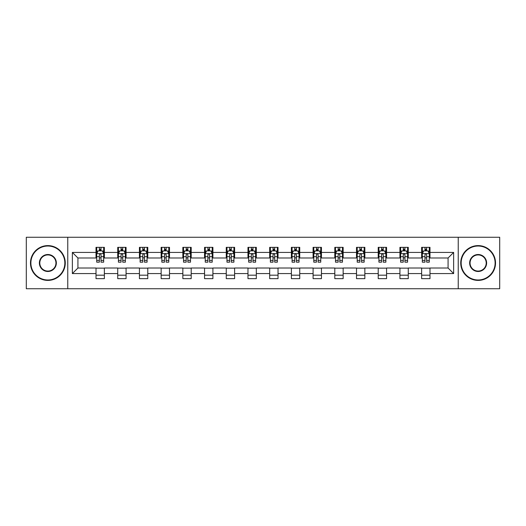 <?xml version="1.0" encoding="UTF-8"?>
<svg xmlns="http://www.w3.org/2000/svg" width="526" height="526" viewBox="0 0 526 526"><rect width="100%" height="100%" fill="white"/><g stroke="black" fill="none" stroke-linecap="round" stroke-linejoin="round"><path stroke-width="0.79" d="M458.231 288.741L499.7 288.741L499.7 237.259L458.231 237.259L458.231 288.741L67.769 288.741L67.769 237.259L26.3 237.259L26.3 288.741L67.769 288.741M458.231 237.259L67.769 237.259M429.985 252.427L429.985 247.345L421.635 247.345L421.635 252.427L408.275 252.427L408.275 247.345L399.924 247.345L399.924 252.427L386.571 252.427L386.571 247.345L378.22 247.345L378.22 252.427L364.86 252.427L364.86 247.345L356.51 247.345L356.51 252.427L343.149 252.427L343.149 247.345L334.806 247.345L334.806 252.427L321.445 252.427L321.445 247.345L313.095 247.345L313.095 252.427L299.735 252.427L299.735 247.345L291.384 247.345L291.384 252.427L278.03 252.427L278.03 247.345L269.68 247.345L269.68 252.427L256.32 252.427L256.32 247.345L247.97 247.345L247.97 252.427L234.616 252.427L234.616 247.345L226.265 247.345L226.265 252.427L212.905 252.427L212.905 247.345L204.555 247.345L204.555 252.427L191.194 252.427L191.194 247.345L182.851 247.345L182.851 252.427L169.49 252.427L169.49 247.345L161.14 247.345L161.14 252.427L147.78 252.427L147.78 247.345L139.429 247.345L139.429 252.427L126.076 252.427L126.076 247.345L117.725 247.345L117.725 252.427L104.365 252.427L104.365 247.345L96.015 247.345L96.015 252.427L72.358 252.427L72.358 273.573L77.927 268.01L96.015 268.01L96.015 278.655L104.365 278.655L104.365 268.01L117.725 268.01L117.725 278.655L126.076 278.655L126.076 268.01L139.429 268.01L139.429 278.655L147.78 278.655L147.78 268.01L161.14 268.01L161.14 278.655L169.49 278.655L169.49 268.01L182.851 268.01L182.851 278.655L191.194 278.655L191.194 268.01L204.555 268.01L204.555 278.655L212.905 278.655L212.905 268.01L226.265 268.01L226.265 278.655L234.616 278.655L234.616 268.01L247.97 268.01L247.97 278.655L256.32 278.655L256.32 268.01L269.68 268.01L269.68 278.655L278.03 278.655L278.03 268.01L291.384 268.01L291.384 278.655L299.735 278.655L299.735 268.01L313.095 268.01L313.095 278.655L321.445 278.655L321.445 268.01L334.806 268.01L334.806 278.655L343.149 278.655L343.149 268.01L356.51 268.01L356.51 278.655L364.86 278.655L364.86 268.01L378.22 268.01L378.22 278.655L386.571 278.655L386.571 268.01L399.924 268.01L399.924 278.655L408.275 278.655L408.275 268.01L421.635 268.01L421.635 278.655L429.985 278.655L429.985 268.01L448.073 268.01L448.073 257.99L429.985 257.99L429.985 252.427L453.642 252.427L453.642 273.573L429.985 273.573M421.635 273.573L408.275 273.573M399.924 273.573L386.571 273.573M378.22 273.573L364.86 273.573M356.51 273.573L343.149 273.573M334.806 273.573L321.445 273.573M313.095 273.573L299.735 273.573M291.384 273.573L278.03 273.573M269.68 273.573L256.32 273.573M247.97 273.573L234.616 273.573M226.265 273.573L212.905 273.573M204.555 273.573L191.194 273.573M182.851 273.573L169.49 273.573M161.14 273.573L147.78 273.573M139.429 273.573L126.076 273.573M117.725 273.573L104.365 273.573M96.015 273.573L72.358 273.573M421.635 252.427L421.635 257.99L408.275 257.99L408.275 252.427M399.924 252.427L399.924 257.99L386.571 257.99L386.571 252.427M378.22 252.427L378.22 257.99L364.86 257.99L364.86 252.427M356.51 252.427L356.51 257.99L343.149 257.99L343.149 252.427M334.806 252.427L334.806 257.99L321.445 257.99L321.445 252.427M313.095 252.427L313.095 257.99L299.735 257.99L299.735 252.427M291.384 252.427L291.384 257.99L278.03 257.99L278.03 252.427M269.68 252.427L269.68 257.99L256.32 257.99L256.32 252.427M247.97 252.427L247.97 257.99L234.616 257.99L234.616 252.427M226.265 252.427L226.265 257.99L212.905 257.99L212.905 252.427M204.555 252.427L204.555 257.99L191.194 257.99L191.194 252.427M182.851 252.427L182.851 257.99L169.49 257.99L169.49 252.427M161.14 252.427L161.14 257.99L147.78 257.99L147.78 252.427M139.429 252.427L139.429 257.99L126.076 257.99L126.076 252.427M117.725 252.427L117.725 257.99L104.365 257.99L104.365 252.427M96.015 252.427L96.015 257.99L77.927 257.99L72.358 252.427M77.927 257.99L77.927 268.01M453.642 273.573L448.073 268.01M448.073 257.99L453.642 252.427M96.015 250.823L96.712 250.823M99.355 250.823L101.025 250.823M103.668 250.823L104.365 250.823M96.015 257.852L96.712 257.852M99.355 257.852L101.025 257.852M103.668 257.852L104.365 257.852M96.015 268.148L104.365 268.148M96.015 275.177L104.365 275.177M117.725 268.148L126.076 268.148M117.725 275.177L126.076 275.177M117.725 250.823L118.422 250.823M121.065 250.823L122.736 250.823M125.379 250.823L126.076 250.823M117.725 257.852L118.422 257.852M121.065 257.852L122.736 257.852M125.379 257.852L126.076 257.852M139.429 268.148L147.78 268.148M139.429 275.177L147.78 275.177M139.429 250.823L140.126 250.823M142.77 250.823L144.44 250.823M147.083 250.823L147.78 250.823M139.429 257.852L140.126 257.852M142.77 257.852L144.44 257.852M147.083 257.852L147.78 257.852M161.14 268.148L169.49 268.148M161.14 275.177L169.49 275.177M161.14 250.823L161.837 250.823M164.48 250.823L166.15 250.823M168.793 250.823L169.49 250.823M161.14 257.852L161.837 257.852M164.48 257.852L166.15 257.852M168.793 257.852L169.49 257.852M182.851 268.148L191.194 268.148M182.851 275.177L191.194 275.177M182.851 250.823L183.541 250.823M186.184 250.823L187.854 250.823M190.504 250.823L191.194 250.823M182.851 257.852L183.541 257.852M186.184 257.852L187.854 257.852M190.504 257.852L191.194 257.852M204.555 268.148L212.905 268.148M204.555 275.177L212.905 275.177M204.555 250.823L205.252 250.823M207.895 250.823L209.565 250.823M212.208 250.823L212.905 250.823M204.555 257.852L205.252 257.852M207.895 257.852L209.565 257.852M212.208 257.852L212.905 257.852M226.265 268.148L234.616 268.148M226.265 275.177L234.616 275.177M226.265 250.823L226.962 250.823M229.606 250.823L231.276 250.823M233.919 250.823L234.616 250.823M226.265 257.852L226.962 257.852M229.606 257.852L231.276 257.852M233.919 257.852L234.616 257.852M247.97 268.148L256.32 268.148M247.97 275.177L256.32 275.177M247.97 250.823L248.666 250.823M251.31 250.823L252.98 250.823M255.623 250.823L256.32 250.823M247.97 257.852L248.666 257.852M251.31 257.852L252.98 257.852M255.623 257.852L256.32 257.852M269.68 268.148L278.03 268.148M269.68 275.177L278.03 275.177M269.68 250.823L270.377 250.823M273.02 250.823L274.69 250.823M277.334 250.823L278.03 250.823M269.68 257.852L270.377 257.852M273.02 257.852L274.69 257.852M277.334 257.852L278.03 257.852M291.384 268.148L299.735 268.148M291.384 275.177L299.735 275.177M291.384 250.823L292.081 250.823M294.724 250.823L296.394 250.823M299.038 250.823L299.735 250.823M291.384 257.852L292.081 257.852M294.724 257.852L296.394 257.852M299.038 257.852L299.735 257.852M313.095 268.148L321.445 268.148M313.095 275.177L321.445 275.177M313.095 250.823L313.792 250.823M316.435 250.823L318.105 250.823M320.748 250.823L321.445 250.823M313.095 257.852L313.792 257.852M316.435 257.852L318.105 257.852M320.748 257.852L321.445 257.852M334.806 268.148L343.149 268.148M334.806 275.177L343.149 275.177M334.806 250.823L335.496 250.823M338.146 250.823L339.816 250.823M342.459 250.823L343.149 250.823M334.806 257.852L335.496 257.852M338.146 257.852L339.816 257.852M342.459 257.852L343.149 257.852M356.51 268.148L364.86 268.148M356.51 275.177L364.86 275.177M356.51 250.823L357.207 250.823M359.85 250.823L361.52 250.823M364.163 250.823L364.86 250.823M356.51 257.852L357.207 257.852M359.85 257.852L361.52 257.852M364.163 257.852L364.86 257.852M378.22 268.148L386.571 268.148M378.22 275.177L386.571 275.177M378.22 250.823L378.917 250.823M381.56 250.823L383.23 250.823M385.874 250.823L386.571 250.823M378.22 257.852L378.917 257.852M381.56 257.852L383.23 257.852M385.874 257.852L386.571 257.852M399.924 268.148L408.275 268.148M399.924 275.177L408.275 275.177M399.924 250.823L400.621 250.823M403.264 250.823L404.935 250.823M407.578 250.823L408.275 250.823M399.924 257.852L400.621 257.852M403.264 257.852L404.935 257.852M407.578 257.852L408.275 257.852M421.635 268.148L429.985 268.148M421.635 275.177L429.985 275.177M421.635 250.823L422.332 250.823M424.975 250.823L426.645 250.823M429.288 250.823L429.985 250.823M421.635 257.852L422.332 257.852M424.975 257.852L426.645 257.852M429.288 257.852L429.985 257.852M101.025 249.153L99.355 249.153M103.668 260.423L101.025 260.423L101.025 262.165L103.668 262.165L103.668 253.677L102.281 250.895L98.106 250.895L96.712 253.677L96.712 262.165L99.355 262.165L99.355 260.423L96.712 260.423M96.712 253.677L96.712 247.345M103.668 253.677L103.668 247.345M99.355 250.895L99.355 247.345M101.025 247.345L101.025 250.895M101.025 260.423L101.025 254.722C100.473 253.65 99.914 253.65 99.355 254.722L99.355 260.423M47.866 246.023A16.977 16.977 0 0 0 30.889 263A16.977 16.977 0 0 0 47.866 279.977A16.977 16.977 0 0 0 64.843 263A16.977 16.977 0 0 0 47.866 246.023M47.866 280.397A17.397 17.397 0 0 1 30.475 263A17.397 17.397 0 0 1 47.866 245.603A17.397 17.397 0 0 1 65.263 263A17.397 17.397 0 0 1 47.866 280.397M47.866 254.512A8.488 8.488 0 0 1 56.354 263A8.488 8.488 0 0 1 47.866 271.488A8.488 8.488 0 0 1 39.378 263A8.488 8.488 0 0 1 47.866 254.512M47.866 271.074A8.074 8.074 0 0 0 55.94 263A8.074 8.074 0 0 0 47.866 254.926A8.074 8.074 0 0 0 39.798 263A8.074 8.074 0 0 0 47.866 271.074M478.134 246.023A16.977 16.977 0 0 0 461.157 263A16.977 16.977 0 0 0 478.134 279.977A16.977 16.977 0 0 0 495.111 263A16.977 16.977 0 0 0 478.134 246.023M478.134 280.397A17.397 17.397 0 0 1 460.737 263A17.397 17.397 0 0 1 478.134 245.603A17.397 17.397 0 0 1 495.525 263A17.397 17.397 0 0 1 478.134 280.397M478.134 254.512A8.488 8.488 0 0 1 486.622 263A8.488 8.488 0 0 1 478.134 271.488A8.488 8.488 0 0 1 469.646 263A8.488 8.488 0 0 1 478.134 254.512M478.134 271.074A8.074 8.074 0 0 0 486.202 263A8.074 8.074 0 0 0 478.134 254.926A8.074 8.074 0 0 0 470.06 263A8.074 8.074 0 0 0 478.134 271.074M122.736 249.153L121.065 249.153M125.379 260.423L122.736 260.423L122.736 262.165L125.379 262.165L125.379 253.677L123.985 250.895L119.81 250.895L118.422 253.677L118.422 262.165L121.065 262.165L121.065 260.423L118.422 260.423M118.422 253.677L118.422 247.345M125.379 253.677L125.379 247.345M121.065 250.895L121.065 247.345M122.736 247.345L122.736 250.895M122.736 260.423L122.736 254.722C122.177 253.65 121.618 253.65 121.065 254.722L121.065 260.423M144.44 249.153L142.77 249.153M147.083 260.423L144.44 260.423L144.44 262.165L147.083 262.165L147.083 253.677L145.695 250.895L141.52 250.895L140.126 253.677L140.126 262.165L142.77 262.165L142.77 260.423L140.126 260.423M140.126 253.677L140.126 247.345M147.083 253.677L147.083 247.345M142.77 250.895L142.77 247.345M144.44 247.345L144.44 250.895M144.44 260.423L144.44 254.722C143.887 253.65 143.328 253.65 142.77 254.722L142.77 260.423M166.15 249.153L164.48 249.153M168.793 260.423L166.15 260.423L166.15 262.165L168.793 262.165L168.793 253.677L167.399 250.895L163.224 250.895L161.837 253.677L161.837 262.165L164.48 262.165L164.48 260.423L161.837 260.423M161.837 253.677L161.837 247.345M168.793 253.677L168.793 247.345M164.48 250.895L164.48 247.345M166.15 247.345L166.15 250.895M166.15 260.423L166.15 254.722C165.591 253.65 165.039 253.65 164.48 254.722L164.48 260.423M187.854 249.153L186.184 249.153M190.504 260.423L187.854 260.423L187.854 262.165L190.504 262.165L190.504 253.677L189.11 250.895L184.935 250.895L183.541 253.677L183.541 262.165L186.184 262.165L186.184 260.423L183.541 260.423M183.541 253.677L183.541 247.345M190.504 253.677L190.504 247.345M186.184 250.895L186.184 247.345M187.854 247.345L187.854 250.895M187.854 260.423L187.854 254.722C187.302 253.65 186.743 253.65 186.184 254.722L186.184 260.423M209.565 249.153L207.895 249.153M212.208 260.423L209.565 260.423L209.565 262.165L212.208 262.165L212.208 253.677L210.814 250.895L206.646 250.895L205.252 253.677L205.252 262.165L207.895 262.165L207.895 260.423L205.252 260.423M205.252 253.677L205.252 247.345M212.208 253.677L212.208 247.345M207.895 250.895L207.895 247.345M209.565 247.345L209.565 250.895M209.565 260.423L209.565 254.722C209.006 253.65 208.454 253.65 207.895 254.722L207.895 260.423M231.276 249.153L229.606 249.153M233.919 260.423L231.276 260.423L231.276 262.165L233.919 262.165L233.919 253.677L232.525 250.895L228.35 250.895L226.962 253.677L226.962 262.165L229.606 262.165L229.606 260.423L226.962 260.423M226.962 253.677L226.962 247.345M233.919 253.677L233.919 247.345M229.606 250.895L229.606 247.345M231.276 247.345L231.276 250.895M231.276 260.423L231.276 254.722C230.717 253.65 230.158 253.65 229.606 254.722L229.606 260.423M252.98 249.153L251.31 249.153M255.623 260.423L252.98 260.423L252.98 262.165L255.623 262.165L255.623 253.677L254.236 250.895L250.06 250.895L248.666 253.677L248.666 262.165L251.31 262.165L251.31 260.423L248.666 260.423M248.666 253.677L248.666 247.345M255.623 253.677L255.623 247.345M251.31 250.895L251.31 247.345M252.98 247.345L252.98 250.895M252.98 260.423L252.98 254.722C252.427 253.65 251.869 253.65 251.31 254.722L251.31 260.423M274.69 249.153L273.02 249.153M277.334 260.423L274.69 260.423L274.69 262.165L277.334 262.165L277.334 253.677L275.94 250.895L271.764 250.895L270.377 253.677L270.377 262.165L273.02 262.165L273.02 260.423L270.377 260.423M270.377 253.677L270.377 247.345M277.334 253.677L277.334 247.345M273.02 250.895L273.02 247.345M274.69 247.345L274.69 250.895M274.69 260.423L274.69 254.722C274.131 253.65 273.579 253.65 273.02 254.722L273.02 260.423M296.394 249.153L294.724 249.153M299.038 260.423L296.394 260.423L296.394 262.165L299.038 262.165L299.038 253.677L297.65 250.895L293.475 250.895L292.081 253.677L292.081 262.165L294.724 262.165L294.724 260.423L292.081 260.423M292.081 253.677L292.081 247.345M299.038 253.677L299.038 247.345M294.724 250.895L294.724 247.345M296.394 247.345L296.394 250.895M296.394 260.423L296.394 254.722C295.842 253.65 295.283 253.65 294.724 254.722L294.724 260.423M318.105 249.153L316.435 249.153M320.748 260.423L318.105 260.423L318.105 262.165L320.748 262.165L320.748 253.677L319.354 250.895L315.186 250.895L313.792 253.677L313.792 262.165L316.435 262.165L316.435 260.423L313.792 260.423M313.792 253.677L313.792 247.345M320.748 253.677L320.748 247.345M316.435 250.895L316.435 247.345M318.105 247.345L318.105 250.895M318.105 260.423L318.105 254.722C317.546 253.65 316.994 253.65 316.435 254.722L316.435 260.423M339.816 249.153L338.146 249.153M342.459 260.423L339.816 260.423L339.816 262.165L342.459 262.165L342.459 253.677L341.065 250.895L336.89 250.895L335.496 253.677L335.496 262.165L338.146 262.165L338.146 260.423L335.496 260.423M335.496 253.677L335.496 247.345M342.459 253.677L342.459 247.345M338.146 250.895L338.146 247.345M339.816 247.345L339.816 250.895M339.816 260.423L339.816 254.722C339.257 253.65 338.698 253.65 338.146 254.722L338.146 260.423M361.52 249.153L359.85 249.153M364.163 260.423L361.52 260.423L361.52 262.165L364.163 262.165L364.163 253.677L362.776 250.895L358.6 250.895L357.207 253.677L357.207 262.165L359.85 262.165L359.85 260.423L357.207 260.423M357.207 253.677L357.207 247.345M364.163 253.677L364.163 247.345M359.85 250.895L359.85 247.345M361.52 247.345L361.52 250.895M361.52 260.423L361.52 254.722C360.967 253.65 360.409 253.65 359.85 254.722L359.85 260.423M383.23 249.153L381.56 249.153M385.874 260.423L383.23 260.423L383.23 262.165L385.874 262.165L385.874 253.677L384.48 250.895L380.305 250.895L378.917 253.677L378.917 262.165L381.56 262.165L381.56 260.423L378.917 260.423M378.917 253.677L378.917 247.345M385.874 253.677L385.874 247.345M381.56 250.895L381.56 247.345M383.23 247.345L383.23 250.895M383.23 260.423L383.23 254.722C382.672 253.65 382.119 253.65 381.56 254.722L381.56 260.423M404.935 249.153L403.264 249.153M407.578 260.423L404.935 260.423L404.935 262.165L407.578 262.165L407.578 253.677L406.19 250.895L402.015 250.895L400.621 253.677L400.621 262.165L403.264 262.165L403.264 260.423L400.621 260.423M400.621 253.677L400.621 247.345M407.578 253.677L407.578 247.345M403.264 250.895L403.264 247.345M404.935 247.345L404.935 250.895M404.935 260.423L404.935 254.722C404.382 253.65 403.823 253.65 403.264 254.722L403.264 260.423M426.645 249.153L424.975 249.153M429.288 260.423L426.645 260.423L426.645 262.165L429.288 262.165L429.288 253.677L427.894 250.895L423.719 250.895L422.332 253.677L422.332 262.165L424.975 262.165L424.975 260.423L422.332 260.423M422.332 253.677L422.332 247.345M429.288 253.677L429.288 247.345M424.975 250.895L424.975 247.345M426.645 247.345L426.645 250.895M426.645 260.423L426.645 254.722C426.086 253.65 425.534 253.65 424.975 254.722L424.975 260.423M103.635 253.604L96.745 253.604M96.712 251.06L98.02 251.06M102.36 251.06L103.668 251.06M99.355 256.688L96.712 256.688M103.668 256.688L101.025 256.688M101.025 250.041L99.355 250.041M125.339 253.604L118.455 253.604M118.422 251.06L119.731 251.06M124.07 251.06L125.379 251.06M121.065 256.688L118.422 256.688M125.379 256.688L122.736 256.688M122.736 250.041L121.065 250.041M147.05 253.604L140.159 253.604M140.126 251.06L141.435 251.06M145.774 251.06L147.083 251.06M142.77 256.688L140.126 256.688M147.083 256.688L144.44 256.688M144.44 250.041L142.77 250.041M168.761 253.604L161.87 253.604M161.837 251.06L163.145 251.06M167.485 251.06L168.793 251.06M164.48 256.688L161.837 256.688M168.793 256.688L166.15 256.688M166.15 250.041L164.48 250.041M190.465 253.604L183.581 253.604M183.541 251.06L184.85 251.06M189.196 251.06L190.504 251.06M186.184 256.688L183.541 256.688M190.504 256.688L187.854 256.688M187.854 250.041L186.184 250.041M212.175 253.604L205.285 253.604M205.252 251.06L206.56 251.06M210.9 251.06L212.208 251.06M207.895 256.688L205.252 256.688M212.208 256.688L209.565 256.688M209.565 250.041L207.895 250.041M233.879 253.604L226.995 253.604M226.962 251.06L228.264 251.06M232.61 251.06L233.919 251.06M229.606 256.688L226.962 256.688M233.919 256.688L231.276 256.688M231.276 250.041L229.606 250.041M255.59 253.604L248.699 253.604M248.666 251.06L249.975 251.06M254.314 251.06L255.623 251.06M251.31 256.688L248.666 256.688M255.623 256.688L252.98 256.688M252.98 250.041L251.31 250.041M277.301 253.604L270.41 253.604M270.377 251.06L271.686 251.06M276.025 251.06L277.334 251.06M273.02 256.688L270.377 256.688M277.334 256.688L274.69 256.688M274.69 250.041L273.02 250.041M299.005 253.604L292.121 253.604M292.081 251.06L293.39 251.06M297.736 251.06L299.038 251.06M294.724 256.688L292.081 256.688M299.038 256.688L296.394 256.688M296.394 250.041L294.724 250.041M320.715 253.604L313.825 253.604M313.792 251.06L315.1 251.06M319.44 251.06L320.748 251.06M316.435 256.688L313.792 256.688M320.748 256.688L318.105 256.688M318.105 250.041L316.435 250.041M342.419 253.604L335.535 253.604M335.496 251.06L336.804 251.06M341.15 251.06L342.459 251.06M338.146 256.688L335.496 256.688M342.459 256.688L339.816 256.688M339.816 250.041L338.146 250.041M364.13 253.604L357.239 253.604M357.207 251.06L358.515 251.06M362.855 251.06L364.163 251.06M359.85 256.688L357.207 256.688M364.163 256.688L361.52 256.688M361.52 250.041L359.85 250.041M385.841 253.604L378.95 253.604M378.917 251.06L380.226 251.06M384.565 251.06L385.874 251.06M381.56 256.688L378.917 256.688M385.874 256.688L383.23 256.688M383.23 250.041L381.56 250.041M407.545 253.604L400.661 253.604M400.621 251.06L401.93 251.06M406.269 251.06L407.578 251.06M403.264 256.688L400.621 256.688M407.578 256.688L404.935 256.688M404.935 250.041L403.264 250.041M429.255 253.604L422.365 253.604M422.332 251.06L423.64 251.06M427.98 251.06L429.288 251.06M424.975 256.688L422.332 256.688M429.288 256.688L426.645 256.688M426.645 250.041L424.975 250.041"/></g></svg>
